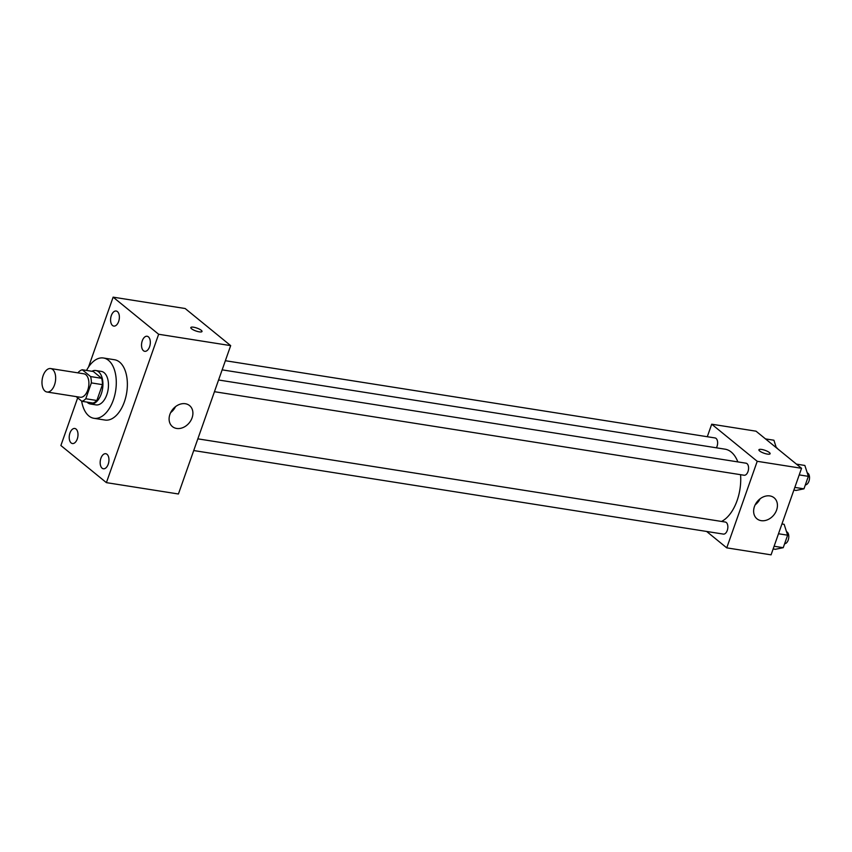 <?xml version="1.0" encoding="UTF-8"?>
<svg xmlns="http://www.w3.org/2000/svg" width="852" height="852" viewBox="0 0 852 852"><rect width="100%" height="100%" fill="white"/><g stroke="black" fill="none" stroke-linecap="round" stroke-linejoin="round"><path stroke-width="1.28" d="M45.007 391.1A11.875 6.678 99 0 1 42.6 377.404A11.875 6.678 99 0 1 50.673 368.554A11.875 6.678 99 0 1 55.412 381.323A11.875 6.678 99 0 1 46.966 392.005A11.875 6.678 99 0 1 45.007 391.1M50.673 368.554L83.911 373.804A11.875 6.678 99 0 1 88.651 386.563A11.875 6.678 99 0 1 80.216 397.245L46.966 392.005M82.25 369.757L93.326 371.504L101.665 378.309A16.113 9.063 99 0 1 102.442 384.646L96.851 400.504L85.775 398.757L91.356 382.899A16.113 9.063 99 0 0 90.589 376.563L82.25 369.757A16.113 9.063 99 0 0 78.352 372.292L78.139 372.888M76.137 396.606L81.877 401.292A16.113 9.063 99 0 0 85.775 398.757M96.851 400.504A16.113 9.063 99 0 1 92.964 403.039L81.877 401.292M87.021 402.101A16.955 9.532 -81 0 0 90.504 404.018A16.955 9.532 -81 0 0 102.559 388.757A16.955 9.532 -81 0 0 95.786 370.524A16.955 9.532 -81 0 0 91.878 371.28M95.786 370.524L101.324 371.397A16.955 9.532 99 0 1 108.097 389.63A16.955 9.532 99 0 1 96.042 404.892L90.504 404.018M102.442 384.646L91.356 382.899M101.665 378.309L90.589 376.563M86.542 370.439A30.523 17.157 99 0 1 103.443 358A30.523 17.157 99 0 1 115.638 390.823A30.523 17.157 99 0 1 93.933 418.3A30.523 17.157 99 0 1 88.885 415.968A30.523 17.157 99 0 1 81.654 401.111M103.443 358L114.519 359.746A30.523 17.157 99 0 1 126.714 392.57A30.523 17.157 99 0 1 105.009 420.047L93.933 418.3M149.579 346.764A7.625 4.292 99 0 1 144.733 351.312A7.625 4.292 99 0 1 141.688 343.111A7.625 4.292 99 0 1 147.108 336.252A7.625 4.292 99 0 1 149.579 346.764M108.215 464.223A7.625 4.292 99 0 1 103.369 468.77A7.625 4.292 99 0 1 100.323 460.57A7.625 4.292 99 0 1 105.744 453.711A7.625 4.292 99 0 1 108.215 464.223M77.266 438.982A7.625 4.292 99 0 1 72.42 443.541A7.625 4.292 99 0 1 69.374 435.34A7.625 4.292 99 0 1 74.795 428.481A7.625 4.292 99 0 1 77.266 438.982M118.63 321.523A7.625 4.292 99 0 1 113.785 326.082A7.625 4.292 99 0 1 110.739 317.881A7.625 4.292 99 0 1 116.16 311.012A7.625 4.292 99 0 1 118.63 321.523M77.67 397.852L60.886 445.521L106.394 482.637L158.642 334.261L113.135 297.156L88.501 367.095M106.394 482.637L178.419 493.99L230.679 345.624L158.642 334.261M192.083 417.842A13.568 10.661 -50.8 0 1 172.434 426.607A13.568 10.661 -50.8 0 1 172.743 409.354A13.568 10.661 -50.8 0 1 189.57 405.584A13.568 10.661 -50.8 0 1 192.083 417.842M175.523 406.638A13.568 10.661 -50.8 0 1 170.634 412.634M230.679 345.624L185.161 308.52L113.135 297.156M191.562 328.765A5.932 1.523 -160.6 0 1 190.816 327.562A5.932 1.523 -160.6 0 1 196.918 328.084A5.932 1.523 -160.6 0 1 202.009 331.503A5.932 1.523 -160.6 0 1 197.643 331.503A5.932 1.523 -160.6 0 1 191.562 328.765M190.816 327.562A5.932 1.523 -160.6 0 1 196.918 328.095A5.932 1.523 -160.6 0 1 202.009 331.503M222.138 369.853L725.041 449.174A37.307 20.98 99 0 1 737.843 461.89M740.569 474.681A37.307 20.98 99 0 1 721.537 521.445M193.724 450.548L723.391 534.097A6.102 3.429 -81 0 0 727.533 529.55A6.102 3.429 -81 0 0 726.298 522.5A6.102 3.429 -81 0 0 725.286 522.042L197.845 438.844M225.365 360.715L715.062 437.949A6.102 3.429 99 0 1 717.554 441.634A6.102 3.429 99 0 1 716.383 447.811M218.57 379.992L746.011 463.19A6.102 3.429 99 0 1 748.45 469.75A6.102 3.429 99 0 1 744.115 475.246L214.448 391.696M706.627 531.456L726.745 547.857L757.226 461.305L711.708 424.2L707.298 436.725M726.745 547.857L771.071 554.844L801.551 468.291L756.033 431.187L711.708 424.2M801.551 468.291L757.226 461.305M761.177 520.657A13.568 10.661 -50.8 0 1 756.959 518.804A13.568 10.661 -50.8 0 1 757.268 501.551A13.568 10.661 -50.8 0 1 774.106 497.781A13.568 10.661 -50.8 0 1 775.427 512.638A13.568 10.661 -50.8 0 1 761.177 520.657M759.664 451.006A5.932 1.523 -160.6 0 1 758.919 449.792A5.932 1.523 -160.6 0 1 765.021 450.325A5.932 1.523 -160.6 0 1 770.112 453.733A5.932 1.523 -160.6 0 1 765.746 453.743A5.932 1.523 -160.6 0 1 759.664 451.006M758.919 449.792A5.932 1.523 -160.6 0 1 765.021 450.325A5.932 1.523 -160.6 0 1 770.112 453.743M760.059 498.835A13.568 10.661 -50.8 0 1 755.17 504.831M773.137 548.954L775.341 549.295L783.233 547.687L787.631 535.194L784.138 524.31L781.944 523.969M783.233 547.687L774.095 546.249M787.631 535.194L778.494 533.757M786.513 531.723A6.102 3.429 99 0 1 788.675 538.208A6.102 3.429 99 0 1 784.628 543.736M793.872 490.102L796.066 490.443L803.958 488.835L808.356 476.343L804.863 465.458L796.439 464.127M803.958 488.835L794.82 487.397M808.356 476.343L799.219 474.905M807.238 472.86A6.102 3.429 99 0 1 809.4 479.356A6.102 3.429 99 0 1 805.353 484.884M776.321 447.737L773.914 440.228L765.49 438.897M776.289 447.63A6.102 3.429 99 0 1 777.738 448.887"/></g></svg>
